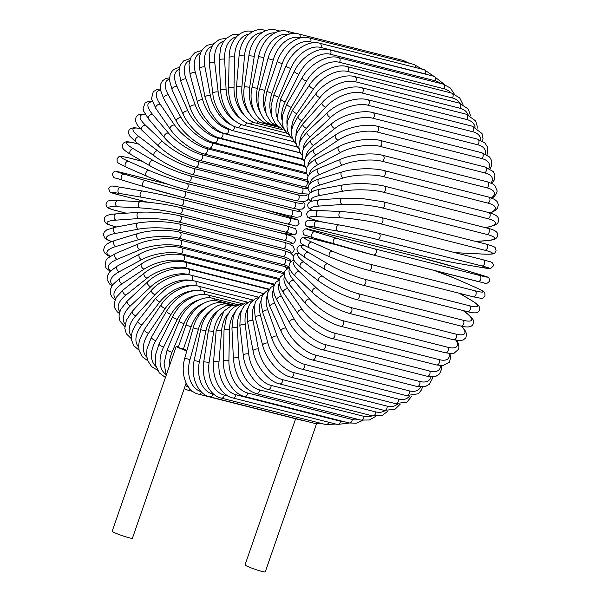 <?xml version="1.0" encoding="UTF-8"?>
<svg xmlns="http://www.w3.org/2000/svg" width="602" height="602" viewBox="0 0 602 602"><rect width="100%" height="100%" fill="white"/><g stroke="black" fill="none" stroke-linecap="round" stroke-linejoin="round"><path stroke-width="0.9" d="M186.951 350.349L178.23 347.474L186.026 324.952C191.428 308.284 207.577 297.644 218.293 301.143A3.145 2.242 -75.8 0 1 219.692 302.678M178.523 346.624L176.973 346.233A10.701 0.895 -160.9 0 0 176.235 346.308L112.19 531.242A10.701 0.895 -160.9 0 0 115.02 532.898A10.701 0.895 -160.9 0 0 125.953 536.886A10.701 0.895 -160.9 0 0 132.417 538.248L186.131 383.128M186.801 350.906A10.701 0.895 -160.9 0 1 179.057 347.964A10.701 0.895 -160.9 0 1 176.235 346.308M316.569 423.71L265.256 571.9A10.701 0.895 -160.9 0 1 258.792 570.538A10.701 0.895 -160.9 0 1 247.858 566.55A10.701 0.895 -160.9 0 1 245.029 564.894L295.635 418.744M278.372 126.826L271.171 122.469L266.257 114.463L264.639 103.544L266.904 91.406L277.161 61.765L282.203 63.707L271.938 93.348A28.324 19.753 113.8 0 0 271.254 114.222M313.935 42.734L310.722 41.914A28.324 19.753 113.8 0 0 282.203 63.707M310.722 41.914A3.145 2.242 -75.8 0 0 309.428 37.956L413.988 64.444A3.145 2.242 104.2 0 1 415.485 67.507M266.904 91.406L271.938 93.348M300.819 37.873L300.067 37.685A3.145 2.242 -75.8 0 0 298.697 33.983C287.891 30.484 272.488 41.35 268.025 58.59L273.203 60.087L264.775 90.405A28.324 19.881 106.8 0 0 265.708 112.717M300.067 37.685A28.324 19.881 106.8 0 0 273.203 60.087M298.697 33.983L403.25 60.471A3.145 2.242 104.2 0 1 404.664 62.081M268.025 58.59L259.597 88.908L264.775 90.405M259.597 88.908C254.503 106.163 262.329 122.876 273.556 124.975A3.145 2.242 -75.8 0 0 274.324 124.99M289.103 34.216A3.145 2.242 -75.8 0 0 287.583 31.357C276.679 27.858 262.051 38.852 258.582 56.565L263.872 57.596L257.347 88.366A28.324 19.858 99.8 0 0 260.192 112.168M287.982 34.57A28.324 19.858 99.8 0 0 263.872 57.596M258.582 56.565L252.057 87.328L257.347 88.366M252.057 87.328C248.062 104.613 256.633 121.559 267.777 123.613A3.145 2.242 -75.8 0 0 269.32 123.275M277.612 31.778A3.145 2.242 -75.8 0 0 276.183 30.1C265.151 26.623 251.343 37.633 248.897 55.693L254.27 56.264L249.702 87.245A28.324 19.693 92.8 0 0 254.812 112.544M274.986 32.854A28.324 19.693 92.8 0 0 254.27 56.264M248.897 55.693L244.329 86.673L249.702 87.245M244.329 86.673C241.432 103.868 250.763 120.927 261.84 122.951A3.145 2.242 -75.8 0 0 263.924 122.131M265.52 30.852A3.145 2.242 -75.8 0 0 264.579 30.22C253.382 26.789 240.439 37.708 239.062 55.994A3.145 0.504 4.8 0 1 241.063 55.693A3.145 0.504 4.8 0 1 244.487 56.091L241.906 87.057A28.324 19.369 86 0 0 249.657 113.778M261.953 32.711A28.324 19.369 86 0 0 244.487 56.091M239.062 55.994L236.481 86.951A3.145 0.504 4.8 0 1 238.482 86.65A3.145 0.504 4.8 0 1 241.906 87.057M236.481 86.951C234.69 103.935 244.781 120.987 255.797 123.019A3.145 2.242 -75.8 0 0 258.288 121.634M252.855 31.718C242.35 28.226 229.234 38.663 229.136 57.461A3.145 0.692 1.1 0 1 231.138 56.851A3.145 0.692 1.1 0 1 234.592 57.092L234.012 87.794A28.324 18.903 79.5 0 0 244.803 115.78M249.047 34.066A28.324 18.903 79.5 0 0 234.592 57.092M229.136 57.461L228.564 88.163A3.145 0.692 1.1 0 1 230.566 87.561A3.145 0.692 1.1 0 1 234.012 87.794M228.564 88.163C228.489 96.154 230.303 103.536 234.005 110.309L238.618 116.773C242.109 120.49 245.804 122.831 249.702 123.794A3.145 2.242 -75.8 0 0 252.479 121.815M239.348 34.224L232.575 34.675L226.427 38.235L223.184 42.208L220.565 48.1L219.203 60.087A3.145 0.865 -2.7 0 1 221.175 59.177A3.145 0.865 -2.7 0 1 224.651 59.244L226.089 89.457A28.324 18.286 73.2 0 0 240.281 118.444M236.375 36.835A28.324 18.286 73.2 0 0 224.651 59.244M219.203 60.087L220.641 90.3A3.145 0.865 -2.7 0 1 222.612 89.397A3.145 0.865 -2.7 0 1 226.089 89.457M220.641 90.3C221.416 105.832 230.716 121.875 243.584 125.284A3.145 2.242 -75.8 0 0 246.557 122.688M226.382 38.28L219.519 39.371L214.214 43.261L211.738 46.964L209.835 52.306L209.338 63.857A3.145 1.046 -6.6 0 1 211.257 62.646A3.145 1.046 -6.6 0 1 214.748 62.533L218.18 92.031A28.324 17.541 67.3 0 0 236.104 121.664M224.027 40.951A28.324 17.541 67.3 0 0 214.748 62.533M209.338 63.857L212.777 93.355A3.145 1.046 -6.6 0 1 214.696 92.144A3.145 1.046 -6.6 0 1 218.18 92.031M212.777 93.355C214.237 109.037 226.593 125.336 237.504 127.474A3.145 2.242 -75.8 0 0 240.567 124.245M213.823 43.735L207.08 45.323L202.543 49.326L200.556 52.953L199.285 57.709L199.623 68.741A3.145 1.212 -10.7 0 1 201.459 67.236A3.145 1.212 -10.7 0 1 204.958 66.95L210.369 95.5A28.324 16.653 61.7 0 0 232.229 125.336M212.085 46.316A28.324 16.653 61.7 0 0 204.958 66.95M199.623 68.741L205.034 97.291A3.145 1.212 -10.7 0 1 206.87 95.786A3.145 1.212 -10.7 0 1 210.369 95.5M205.034 97.291L209.978 110.994L215.576 119.279L220.934 124.652L231.507 130.341A3.145 2.242 -75.8 0 0 234.569 126.48M201.768 50.508L195.01 52.577L191.233 56.611L188.99 64.263L190.127 74.708A3.145 1.362 -15 0 1 191.85 72.91A3.145 1.362 -15 0 1 195.357 72.443L202.693 99.834A28.324 15.644 56.4 0 0 228.572 129.37A3.145 2.242 -75.8 0 1 228.015 132.651A3.145 2.242 -75.8 0 1 225.63 133.87C214.756 131.627 200.97 116.412 197.471 102.099A3.145 1.362 -15 0 1 199.194 100.301A3.145 1.362 -15 0 1 202.693 99.834M200.586 52.886A28.324 15.644 56.4 0 0 195.357 72.443M190.3 58.499L183.527 60.96L180.442 64.918L179.396 68.094L179.035 71.751L180.931 81.714A3.145 1.513 -19.5 0 1 182.504 79.63A3.145 1.513 -19.5 0 1 186.01 78.975L195.229 104.996A28.324 14.508 51.4 0 0 222.808 133.298L300.33 152.938M189.6 60.576A28.324 14.508 51.4 0 0 186.01 78.975M180.931 81.714L190.149 107.735A3.145 1.513 -19.5 0 1 191.722 105.651A3.145 1.513 -19.5 0 1 195.229 104.996M190.149 107.735C194.612 121.22 209.075 135.728 219.918 138.039A3.145 2.242 -75.8 0 0 222.379 136.707A3.145 2.242 -75.8 0 0 222.808 133.298M179.501 67.627L176.589 68.139L172.676 70.374L170.2 74.166L169.478 80.307L172.097 89.698A3.145 1.648 -24.3 0 1 173.496 87.343A3.145 1.648 -24.3 0 1 176.996 86.5L188.02 110.956A28.324 13.267 46.7 0 0 217.224 137.85L302.926 159.56M179.185 69.358A28.324 13.267 46.7 0 0 176.996 86.5M172.097 89.698L183.128 114.154A3.145 1.648 -24.3 0 1 184.521 111.791A3.145 1.648 -24.3 0 1 188.02 110.956M183.128 114.154C188.509 126.736 203.611 140.439 214.432 142.802A3.145 2.242 -75.8 0 0 216.953 141.357A3.145 2.242 -75.8 0 0 217.224 137.85M169.455 77.816L165.889 78.501L162.48 80.758L160.531 84.363L160.365 89.788L163.714 98.615A3.145 1.768 -29.3 0 1 164.895 95.989A3.145 1.768 -29.3 0 1 168.379 94.958L181.127 117.661A28.324 11.927 42.3 0 0 211.889 142.975L305.018 166.566M169.418 79.171A28.324 11.927 42.3 0 0 168.379 94.958M163.714 98.615L176.461 121.311A3.145 1.768 -29.3 0 1 177.65 118.692A3.145 1.768 -29.3 0 1 181.127 117.661M176.461 121.311C182.707 132.907 198.404 145.714 209.195 148.137A3.145 2.242 -75.8 0 0 211.784 146.572A3.145 2.242 -75.8 0 0 211.889 142.975M160.26 89.006L157.355 89.337L153.247 91.692L151.486 98.773L155.835 108.383A3.145 1.881 -34.7 0 1 156.776 105.516A3.145 1.881 -34.7 0 1 160.23 104.289L174.603 125.058A28.324 10.497 38.1 0 0 206.825 148.641L306.584 173.918M160.403 89.991A28.324 10.497 38.1 0 0 160.23 104.289M155.835 108.383L170.215 129.152A3.145 1.881 -34.7 0 1 171.149 126.292A3.145 1.881 -34.7 0 1 174.603 125.058M170.215 129.152C177.259 139.687 193.505 151.523 204.251 153.992A3.145 2.242 -75.8 0 0 206.9 152.306A3.145 2.242 -75.8 0 0 206.825 148.641M152.065 101.144L146.948 101.873L144.977 103.16L143.095 108.563L143.727 111.287L148.536 118.933A3.145 1.972 -40.4 0 1 149.183 115.847A3.145 1.972 -40.4 0 1 152.607 114.418L168.5 133.102A28.324 8.985 34 0 0 202.084 154.804L306.636 181.292A28.324 8.985 34 0 0 307.614 181.526M152.291 101.798A28.324 8.985 34 0 0 152.607 114.418M148.536 118.933L164.429 137.617A3.145 1.972 -40.4 0 1 165.076 134.532A3.145 1.972 -40.4 0 1 168.5 133.102M164.429 137.617C172.21 147.031 188.96 157.829 199.638 160.335A3.145 2.242 -75.8 0 0 202.347 158.522A3.145 2.242 -75.8 0 0 202.084 154.804M199.638 160.335L304.191 186.823A3.145 2.242 -75.8 0 0 306.9 185.01A3.145 2.242 -75.8 0 0 306.636 181.292M145.135 114.23L141.681 114.056L138.844 114.658L137.181 115.674L136.105 116.969L135.427 120.265L136.345 123.282L138.234 126.217L141.869 130.175A3.145 2.054 -46.4 0 1 142.2 126.902A3.145 2.054 -46.4 0 1 145.564 125.269L162.856 141.726A28.324 7.405 30.1 0 0 197.697 161.426L302.249 187.914A28.324 7.405 30.1 0 0 307.991 188.689M145.368 114.621A28.324 7.405 30.1 0 0 145.564 125.269M141.869 130.175L159.161 146.632A3.145 2.054 -46.4 0 1 159.485 143.359A3.145 2.054 -46.4 0 1 162.856 141.726M159.161 146.632C170.155 156.302 182.233 163.127 195.394 167.1A3.145 2.242 -75.8 0 0 198.156 165.174A3.145 2.242 -75.8 0 0 197.697 161.426M195.394 167.1L299.954 193.588A3.145 2.242 -75.8 0 0 302.708 191.662A3.145 2.242 -75.8 0 0 302.249 187.914M140.108 128.399L133.727 127.677L130.167 128.866L128.896 130.393L128.482 133.11L129.663 135.977L135.894 142.019A3.145 2.115 -52.7 0 1 135.864 138.595A3.145 2.115 -52.7 0 1 139.167 136.752L157.716 150.861A28.324 5.764 26.4 0 0 193.693 168.44L298.253 194.928A28.324 5.764 26.4 0 0 307.05 194.431M140.296 128.595A28.324 5.764 26.4 0 0 139.167 136.752M135.894 142.019L154.443 156.129A3.145 2.115 -52.7 0 1 154.413 152.697A3.145 2.115 -52.7 0 1 157.716 150.861M154.443 156.129C166.069 164.384 178.44 170.434 191.556 174.256A3.145 2.242 -75.8 0 0 194.363 172.195A3.145 2.242 -75.8 0 0 193.693 168.44M191.556 174.256L296.109 200.744A3.145 2.242 -75.8 0 0 298.916 198.683A3.145 2.242 -75.8 0 0 298.253 194.928M138.641 144.111L135.029 143.193A3.145 2.242 -75.8 0 0 134.6 143.013C125.359 140.981 126.051 141.779 123.365 143.133C122.161 146.015 119.557 147.821 130.649 154.375A3.145 2.16 -59.4 0 1 130.235 150.839A3.145 2.16 -59.4 0 1 133.456 148.792L153.126 160.441A28.324 4.086 22.7 0 0 190.119 175.807L294.671 202.295A28.324 4.086 22.7 0 0 302.866 201.745M135.029 143.193A28.324 4.086 22.7 0 0 133.456 148.792M130.649 154.375L150.319 166.024A3.145 2.16 -59.4 0 1 149.913 162.487A3.145 2.16 -59.4 0 1 153.126 160.441M150.319 166.024C162.48 172.834 175.084 178.072 188.14 181.729A3.145 2.242 -75.8 0 0 190.992 179.546A3.145 2.242 -75.8 0 0 190.119 175.807M188.14 181.729L292.692 208.217A3.145 2.242 -75.8 0 0 295.552 206.034A3.145 2.242 -75.8 0 0 294.671 202.295M142.418 161.344L129.174 157.987A3.145 2.242 -75.8 0 0 128.918 157.897A3.145 2.242 -75.8 0 0 128.647 157.852M126.42 167.221A3.145 2.197 -66.2 0 1 126.172 167.138A3.145 2.197 -66.2 0 1 125.366 163.541A3.145 2.197 -66.2 0 1 128.467 161.291L149.115 170.389A28.324 2.37 19.1 0 0 186.981 183.467L291.534 209.955A28.324 2.37 19.1 0 0 297.523 209.21M129.174 157.987A28.324 2.37 19.1 0 0 128.467 161.291M142.35 161.298L128.918 157.897C117.533 155.399 119.632 156.204 116.991 158.83C117.796 163.15 114.666 161.328 126.172 167.138L146.82 176.235C159.41 181.571 172.195 185.98 185.183 189.48A3.145 2.242 -75.8 0 1 184.927 189.389A28.324 2.37 -160.9 0 1 147.061 176.318A3.145 2.197 -66.2 0 1 146.82 176.235A3.145 2.197 -66.2 0 1 146.015 172.639A3.145 2.197 -66.2 0 1 149.115 170.389M289.487 215.877A3.145 2.242 -75.8 0 0 289.735 215.967L185.183 189.48A3.145 2.242 -75.8 0 0 188.08 187.162A3.145 2.242 -75.8 0 0 186.981 183.467M297.681 209.233L301.572 212.559L301.67 215.034L300.338 216.743L296.357 217.322L289.735 215.967A3.145 2.242 -75.8 0 0 292.632 213.65A3.145 2.242 -75.8 0 0 291.534 209.955M168.131 184.325L124.223 173.203A3.145 2.242 -75.8 0 0 124.155 173.188L116.637 171.435C115.366 170.644 113.936 171.389 112.363 173.662C112.935 176.868 114.064 178.335 115.75 178.057L122.507 180.201A3.145 2.212 -73.2 0 1 121.288 176.597A3.145 2.212 -73.2 0 1 124.253 174.151L145.722 180.638A28.324 0.64 15.5 0 0 184.317 191.353L288.87 217.841A28.324 0.64 15.5 0 0 288.84 216.893L267.378 210.414A28.324 0.64 15.5 0 0 265 209.699M143.901 186.658L122.567 180.216A3.145 2.212 -73.2 0 1 122.507 180.201L143.968 186.68A3.145 2.212 -73.2 0 1 142.749 183.076A3.145 2.212 -73.2 0 1 145.722 180.638M124.223 173.203A28.324 0.64 15.5 0 0 124.253 174.151M182.775 197.456L287.184 223.906A3.145 2.242 -75.8 0 0 287.259 223.929L182.699 197.441A3.145 2.242 -75.8 0 1 182.632 197.418A28.324 0.64 -164.5 0 1 144.036 186.703A3.145 2.212 -73.2 0 1 143.968 186.68L182.699 197.441A3.145 2.242 -75.8 0 0 185.634 194.988A3.145 2.242 -75.8 0 0 184.317 191.353M288.975 216.931A3.145 2.212 106.8 0 0 288.907 216.916L295.657 219.053C297.343 218.774 298.472 220.242 299.043 223.447C297.471 225.727 296.049 226.472 294.769 225.675L287.259 223.929A3.145 2.242 -75.8 0 0 290.187 221.476A3.145 2.242 -75.8 0 0 288.87 217.841M267.506 210.452A3.145 2.212 106.8 0 0 267.446 210.429L288.907 216.916A3.145 2.212 106.8 0 0 288.84 216.893M265.03 209.707L267.446 210.429A3.145 2.212 106.8 0 0 267.378 210.414M278.944 232.507L284.776 233.508A28.324 1.099 -168 0 0 285.393 232.056L180.841 205.568A28.324 1.099 -168 0 0 141.651 197.253L119.535 193.438A3.145 2.205 -80.2 0 1 118.03 189.901A3.145 2.205 -80.2 0 1 120.724 187.26C111.694 186.168 110.843 184.648 108.676 188.735L110.053 192.076L118.797 194.867A3.145 2.242 -75.8 0 0 118.918 194.89L147.776 202.204M119.535 193.438A28.324 1.099 -168 0 0 118.918 194.89M141.651 197.253A3.145 2.205 -80.2 0 1 140.146 193.716A3.145 2.205 -80.2 0 1 142.84 191.075L120.724 187.26A3.145 2.205 -80.2 0 1 120.844 187.282L142.719 191.06M182.383 199.48L286.695 225.908A3.145 2.242 -75.8 0 1 286.815 225.931L182.263 199.443A3.145 2.242 -75.8 0 0 182.143 199.42A28.324 1.099 12 0 0 142.96 191.097A3.145 2.205 -80.2 0 0 142.84 191.075C156.151 193.46 169.29 196.252 182.263 199.443A3.145 2.242 -75.8 0 1 183.685 202.964A3.145 2.242 -75.8 0 1 180.841 205.568M285.393 232.056A3.145 2.242 -75.8 0 0 288.238 229.445A3.145 2.242 -75.8 0 0 286.815 225.931L295.559 228.722L296.937 232.056C294.777 236.15 293.919 234.629 284.889 233.538A3.145 2.205 99.8 0 0 285.009 233.553M284.776 233.508A3.145 2.205 99.8 0 0 284.889 233.538L279.004 232.522M289.886 244.119A28.324 2.822 -171.6 0 0 284.114 240.273L179.562 213.785A28.324 2.822 -171.6 0 0 139.942 207.901L117.337 206.779A3.145 2.19 -87.2 0 1 115.629 203.356A3.145 2.19 -87.2 0 1 117.954 200.534C105.719 200.511 108.292 200.609 105.944 203.95C106.644 207.043 105.252 207.69 115.968 210.61A3.145 2.242 -75.8 0 0 116.284 210.655L126.292 213.191M117.337 206.779A28.324 2.822 -171.6 0 0 116.284 210.655M139.942 207.901A3.145 2.19 -87.2 0 1 138.227 204.469A3.145 2.19 -87.2 0 1 140.552 201.655L117.954 200.534M179.562 213.785A3.145 2.242 -75.8 0 0 182.24 211.024A3.145 2.242 -75.8 0 0 180.796 207.637C167.672 204.56 154.255 202.565 140.552 201.655M284.114 240.273A3.145 2.242 -75.8 0 0 286.793 237.512A3.145 2.242 -75.8 0 0 285.348 234.125L180.796 207.637M290.525 252.99A28.324 4.53 -175.2 0 0 283.369 248.498L178.809 222.01A28.324 4.53 -175.2 0 0 138.911 218.549L115.998 220.136A3.145 2.152 -94 0 1 114.094 216.84A3.145 2.152 -94 0 1 116.035 213.898C103.454 214.636 104.47 218.052 104.281 220.618C105.794 223.35 105.689 223.997 114.147 226.405A3.145 2.242 -75.8 0 0 114.658 226.45L116.622 226.946M115.998 220.136A28.324 4.53 -175.2 0 0 114.658 226.45M138.911 218.549A3.145 2.152 -94 0 1 137.008 215.26A3.145 2.152 -94 0 1 138.949 212.318L116.035 213.898M178.809 222.01A3.145 2.242 -75.8 0 0 181.315 219.113A3.145 2.242 -75.8 0 0 179.84 215.862C168.44 212.973 149.823 211.513 138.949 212.318M283.369 248.498A3.145 2.242 -75.8 0 0 285.875 245.601A3.145 2.242 -75.8 0 0 284.4 242.35L179.84 215.862M290.698 261.283A28.324 6.201 -178.9 0 0 283.151 256.655L178.591 230.167A28.324 6.201 -178.9 0 0 138.565 229.136L115.516 233.41A28.324 6.201 -178.9 0 0 111.814 241.507M115.516 233.41A3.145 2.099 -100.5 0 1 113.447 230.257A3.145 2.099 -100.5 0 1 114.997 227.247L106.697 229.889L104.319 231.936L103.386 234.599L104.688 237.986L106.494 239.491L111.52 241.628M138.565 229.136A3.145 2.099 -100.5 0 1 136.496 225.983A3.145 2.099 -100.5 0 1 138.046 222.966L114.997 227.247M178.591 230.167A3.145 2.242 -75.8 0 0 180.916 227.157A3.145 2.242 -75.8 0 0 179.426 224.049C166.039 221.197 152.246 220.836 138.046 222.966M283.151 256.655A3.145 2.242 -75.8 0 0 285.476 253.645A3.145 2.242 -75.8 0 0 283.978 250.537L179.426 224.049M288.99 266.852A28.324 7.818 177.3 0 0 283.467 264.692L178.907 238.204A28.324 7.818 177.3 0 0 138.911 239.566L115.9 246.504A28.324 7.818 177.3 0 0 110.294 256.204M115.9 246.504A3.145 2.032 -106.8 0 1 113.68 243.501A3.145 2.032 -106.8 0 1 114.854 240.469L109.873 242.343L106.795 244.156L104.605 246.399L103.604 249.822L103.928 251.463L104.944 253.224L107.306 255.225L109.873 256.49M138.911 239.566A3.145 2.032 -106.8 0 1 136.692 236.563A3.145 2.032 -106.8 0 1 137.866 233.531L114.854 240.469M178.907 238.204A3.145 2.242 -75.8 0 0 181.051 235.111A3.145 2.242 -75.8 0 0 179.539 232.131C168.989 229.294 149.213 229.964 137.866 233.531M283.467 264.692A3.145 2.242 -75.8 0 0 285.604 261.599A3.145 2.242 -75.8 0 0 284.091 258.619L179.539 232.131M284.287 272.54L179.757 246.06A28.324 9.384 173.4 0 0 139.95 249.762L117.157 259.312A28.324 9.384 173.4 0 0 110.715 270.704M117.157 259.312A3.145 1.949 -112.7 0 1 114.794 256.467A3.145 1.949 -112.7 0 1 115.592 253.457L107.856 258.1L106.087 260.147L105.064 266.001L106.261 268.259L110.181 271.254M139.95 249.762A3.145 1.949 -112.7 0 1 137.595 246.925A3.145 1.949 -112.7 0 1 138.392 243.915L115.592 253.457M179.757 246.06A3.145 2.242 -75.8 0 0 181.706 242.899A3.145 2.242 -75.8 0 0 180.186 240.063C169.591 237.158 149.702 238.986 138.392 243.915M286.266 268.951A3.145 2.242 -75.8 0 0 284.738 266.543L180.186 240.063M279.463 278.583L181.127 253.668A28.324 10.881 169.3 0 0 141.673 259.658L119.256 271.735A28.324 10.881 169.3 0 0 112.582 284.844M119.256 271.735A3.145 1.851 -118.3 0 1 116.773 269.056A3.145 1.851 -118.3 0 1 117.224 266.114L109.857 271.6L107.329 275.829L107.081 279.644L109.737 284.159L111.972 285.739M141.673 259.658A3.145 1.851 -118.3 0 1 139.182 256.971A3.145 1.851 -118.3 0 1 139.634 254.029L117.224 266.114M181.127 253.668A3.145 2.242 -75.8 0 0 182.888 250.47A3.145 2.242 -75.8 0 0 181.36 247.761C170.735 244.803 150.809 247.776 139.634 254.029M274.429 284.136L183.016 260.982A28.324 12.288 165 0 0 144.059 269.162L122.198 283.685A28.324 12.288 165 0 0 115.667 298.524M122.198 283.685A3.145 1.738 -123.6 0 1 119.602 281.164A3.145 1.738 -123.6 0 1 119.723 278.327L112.657 284.746L110.286 289.705L110.332 293.926L112.439 297.727L115.065 299.849M144.059 269.162A3.145 1.738 -123.6 0 1 141.462 266.641A3.145 1.738 -123.6 0 1 141.583 263.804L119.723 278.327M183.016 260.982A3.145 2.242 -75.8 0 0 184.581 257.761A3.145 2.242 -75.8 0 0 183.053 255.188C172.413 252.163 152.524 256.241 141.583 263.804M269.207 289.163L185.401 267.935A28.324 13.605 160.5 0 0 147.099 278.214L125.961 295.07A28.324 13.605 160.5 0 0 119.873 311.655M125.961 295.07A3.145 1.61 -128.6 0 1 123.26 292.707A3.145 1.61 -128.6 0 1 123.079 290.006L116.389 297.245L114.162 303.273L114.636 307.818L117.194 311.768L119.354 313.454M147.099 278.214A3.145 1.61 -128.6 0 1 144.397 275.859A3.145 1.61 -128.6 0 1 144.209 273.15L123.079 290.006M185.401 267.935A3.145 2.242 -75.8 0 0 186.778 264.722A3.145 2.242 -75.8 0 0 185.25 262.276C174.61 259.191 154.842 264.323 144.209 273.15M263.804 293.61L188.268 274.474A28.324 14.817 155.7 0 0 150.756 286.74L130.506 305.801A28.324 14.817 155.7 0 0 125.118 324.162M130.506 305.801A3.145 1.475 -133.3 0 1 127.714 303.604A3.145 1.475 -133.3 0 1 127.248 301.06L120.957 309.135L119.527 312.762L119.015 316.095L120.016 321.227L124.802 326.45M150.756 286.74A3.145 1.475 -133.3 0 1 147.964 284.543A3.145 1.475 -133.3 0 1 147.498 282.007L127.248 301.06M188.268 274.474A3.145 2.242 -75.8 0 0 189.464 271.284A3.145 2.242 -75.8 0 0 187.937 268.981C177.304 265.828 157.732 271.953 147.498 282.007M190.977 280.412A28.324 15.915 150.7 0 0 155.023 294.679L135.811 315.794A28.324 15.915 150.7 0 0 131.379 335.969M135.811 315.794A3.145 1.324 -137.7 0 1 132.929 313.755A3.145 1.324 -137.7 0 1 132.207 311.407L126.36 320.241L124.795 328.331L126.39 333.847L131.371 338.738M155.023 294.679A3.145 1.324 -137.7 0 1 152.14 292.64A3.145 1.324 -137.7 0 1 151.418 290.292L132.207 311.407M191.669 280.472A3.145 2.242 -75.8 0 0 192.602 277.356A3.145 2.242 -75.8 0 0 191.09 275.234C180.465 272.021 161.178 279.072 151.418 290.292M192.354 285.641A28.324 16.901 145.3 0 0 159.854 301.963L141.824 324.982A28.324 16.901 145.3 0 0 138.618 347M141.824 324.982A3.145 1.166 -141.9 0 1 138.866 323.101A3.145 1.166 -141.9 0 1 137.911 320.964L132.493 330.679L131.417 335.54L131.507 339.897L133.81 345.729L139.032 350.206M159.854 301.963A3.145 1.166 -141.9 0 1 156.889 300.089A3.145 1.166 -141.9 0 1 155.933 297.945L137.911 320.964M195.642 285.717A3.145 2.242 -75.8 0 0 194.694 281.006C191.052 280.065 186.823 280.126 182.022 281.179L174.783 283.565L166.468 288.162L155.933 297.945M194.13 290.653A28.324 17.751 139.6 0 0 165.211 308.54L148.506 333.282A28.324 17.751 139.6 0 0 146.813 357.182M148.506 333.282A3.145 1.001 -146 0 1 145.473 331.567A3.145 1.001 -146 0 1 144.307 329.655L139.393 340.205L138.595 346.067L139.16 350.703L142.268 356.745L147.753 360.726M165.211 308.54A3.145 1.001 -146 0 1 162.179 306.824A3.145 1.001 -146 0 1 161.012 304.913L144.307 329.655M199.932 290.39A3.145 2.242 -75.8 0 0 198.713 286.243C188.102 282.91 169.591 291.549 161.012 304.913M196.418 295.401A28.324 18.466 133.6 0 0 171.058 314.364L155.798 340.642A28.324 18.466 133.6 0 0 155.963 366.415M155.798 340.642A3.145 0.82 -149.9 0 1 152.697 339.084A3.145 0.82 -149.9 0 1 151.35 337.413L146.963 348.949L146.617 355.624L147.731 360.666L151.629 366.656L157.491 370.177M171.058 314.364A3.145 0.82 -149.9 0 1 167.958 312.814A3.145 0.82 -149.9 0 1 166.603 311.144L151.35 337.413M204.529 294.438A3.145 2.242 -75.8 0 0 203.115 290.909C188.087 288.08 174.58 298.291 166.603 311.144M199.277 299.796A28.324 19.038 127.3 0 0 177.349 319.391L163.654 347A28.324 19.038 127.3 0 0 166.017 374.602M163.654 347A3.145 0.64 -153.6 0 1 160.493 345.601A3.145 0.64 -153.6 0 1 158.981 344.186L155.414 355.172L155.64 365.173L159.229 372.804L165.43 377.507M177.349 319.391A3.145 0.64 -153.6 0 1 174.189 317.999A3.145 0.64 -153.6 0 1 172.669 316.584L158.981 344.186M209.391 297.855A3.145 2.242 -75.8 0 0 207.871 294.965C203.769 293.904 199.172 294.303 194.092 296.184L187.049 299.916C180.946 304.153 176.153 309.714 172.669 316.584M206.862 307.118A28.324 19.753 113.8 0 0 191.067 326.886L183.271 349.416M191.067 326.886L186.026 324.952M202.761 303.739A28.324 19.467 120.6 0 0 184.031 323.575L172.014 352.305A28.324 19.467 120.6 0 0 169.2 366.61M214.462 300.609A3.145 2.242 -75.8 0 0 212.942 298.389L237.655 304.65M184.031 323.575A3.145 0.451 -157.3 0 1 180.818 322.341A3.145 0.451 -157.3 0 1 179.163 321.197C185.454 305.214 202.28 294.92 212.942 298.389M172.014 352.305A3.145 0.451 -157.3 0 1 168.793 351.079A3.145 0.451 -157.3 0 1 167.138 349.928L179.163 321.197M185.378 385.303A28.324 19.753 113.8 0 0 188.674 387.342M304.078 420.693A3.145 2.242 104.2 0 1 303.303 420.685L198.75 394.197A3.145 2.242 -75.8 0 0 201.572 392.113M211.573 309.819A28.324 19.881 106.8 0 0 198.397 329.309L189.969 359.627A28.324 19.881 106.8 0 0 201.091 391.639M189.969 359.627L184.791 358.137C179.697 375.392 187.523 392.105 198.75 394.197M198.397 329.309L193.212 327.819L184.791 358.137M224.982 304.055A3.145 2.242 -75.8 0 0 223.884 303.205C213.085 299.706 197.674 310.572 193.212 327.819M184.189 388.749L188.012 390.224A3.145 2.242 -75.8 0 0 190.27 389.193M216.818 311.753A28.324 19.858 99.8 0 0 205.952 330.814L199.435 361.584L194.145 360.545C190.142 377.83 198.72 394.777 209.865 396.823A3.145 2.242 -75.8 0 0 212.845 394.159L214.146 394.483M199.435 361.584A28.324 19.858 99.8 0 0 212.845 394.159M316.69 422.258A3.145 2.242 104.2 0 1 314.417 423.311L209.865 396.823M205.952 330.814L200.662 329.776L194.145 360.545M230.114 304.762A3.145 2.242 -75.8 0 0 229.671 304.574C218.767 301.075 204.138 312.069 200.662 329.776M222.522 312.844A28.324 19.693 92.8 0 0 213.695 331.393L209.127 362.374L203.754 361.802C200.857 378.997 210.188 396.056 221.265 398.088A3.145 2.242 -75.8 0 0 224.298 395.145L228.414 396.191M209.127 362.374A28.324 19.693 92.8 0 0 224.298 395.145M328.715 422.243A3.145 2.242 104.2 0 1 325.817 424.568L221.265 398.088M213.695 331.393L208.322 330.822L203.754 361.802M232.869 397.967A3.145 2.242 -75.8 0 0 235.931 394.754L340.484 421.242A3.145 2.242 104.2 0 1 337.421 424.455L232.869 397.967C221.852 395.935 211.753 378.884 213.544 361.9A3.145 0.504 -175.2 0 1 215.554 361.599A3.145 0.504 -175.2 0 1 218.97 362.005A28.324 19.369 86 0 0 235.931 394.754M228.594 313.048A28.324 19.369 86 0 0 221.559 331.04L218.97 362.005M340.484 421.242A28.324 19.369 86 0 0 344.043 421.663M221.559 331.04A3.145 0.504 -175.2 0 0 218.135 330.633A3.145 0.504 -175.2 0 0 216.126 330.934L213.544 361.9M244.585 396.47A3.145 2.242 -75.8 0 0 247.663 392.993L352.223 419.481A3.145 2.242 104.2 0 1 349.145 422.958L244.585 396.47C233.614 394.423 222.763 377.499 223.447 360.839A3.145 0.692 -178.9 0 1 225.449 360.237A3.145 0.692 -178.9 0 1 228.903 360.47A28.324 18.903 79.5 0 0 247.663 392.993M234.93 312.325A28.324 18.903 79.5 0 0 229.475 329.761L228.903 360.47M352.223 419.481A28.324 18.903 79.5 0 0 358.657 419.534M229.475 329.761A3.145 0.692 -178.9 0 0 226.028 329.527A3.145 0.692 -178.9 0 0 224.027 330.129L223.447 360.839M256.332 393.61A3.145 2.242 -75.8 0 0 259.409 389.863L363.962 416.351A3.145 2.242 104.2 0 1 360.884 420.098L256.332 393.61C241.229 388.568 234.757 373.616 233.388 358.626A3.145 0.865 177.3 0 1 235.359 357.723A3.145 0.865 177.3 0 1 238.828 357.784A28.324 18.286 73.2 0 0 259.409 389.863M241.44 310.692A28.324 18.286 73.2 0 0 237.399 327.571L238.828 357.784M363.962 416.351A28.324 18.286 73.2 0 0 372.164 415.794M237.399 327.571A3.145 0.865 177.3 0 0 233.922 327.503A3.145 0.865 177.3 0 0 231.951 328.414L233.388 358.626M268.01 389.404A3.145 2.242 -75.8 0 0 271.066 385.4L375.618 411.888A3.145 2.242 104.2 0 1 372.57 415.892L268.01 389.404C257.099 387.274 244.743 370.975 243.283 355.285A3.145 1.046 173.4 0 1 245.202 354.081A3.145 1.046 173.4 0 1 248.694 353.968A28.324 17.541 67.3 0 0 271.066 385.4M248.016 308.156A28.324 17.541 67.3 0 0 245.255 324.47L248.694 353.968M375.618 411.888A28.324 17.541 67.3 0 0 385.114 410.609M245.255 324.47A3.145 1.046 173.4 0 0 241.771 324.583A3.145 1.046 173.4 0 0 239.852 325.787L243.283 355.285M279.539 383.895A3.145 2.242 -75.8 0 0 281.856 382.774A3.145 2.242 -75.8 0 0 282.556 379.636L387.109 406.124A3.145 2.242 104.2 0 1 386.409 409.262A3.145 2.242 104.2 0 1 384.099 410.383L279.539 383.895C268.65 381.706 255.572 365.896 253.073 350.846A3.145 1.212 169.3 0 1 254.902 349.341A3.145 1.212 169.3 0 1 258.401 349.047A28.324 16.653 61.7 0 0 282.556 379.636M254.578 304.747A28.324 16.653 61.7 0 0 252.998 320.497L258.401 349.047M387.109 406.124A28.324 16.653 61.7 0 0 397.583 404.025M252.998 320.497A3.145 1.212 169.3 0 0 249.499 320.783A3.145 1.212 169.3 0 0 247.663 322.288L253.073 350.846M290.826 377.108A3.145 2.242 -75.8 0 0 293.219 375.889A3.145 2.242 -75.8 0 0 293.791 372.608L398.343 399.096A3.145 2.242 104.2 0 1 397.772 402.377A3.145 2.242 104.2 0 1 395.386 403.596L290.826 377.108C279.96 374.865 266.174 359.65 262.675 345.337A3.145 1.362 165 0 1 264.391 343.539A3.145 1.362 165 0 1 267.898 343.072A28.324 15.644 56.4 0 0 293.791 372.608M261.05 300.511A28.324 15.644 56.4 0 0 260.553 315.674L267.898 343.072M398.343 399.096A28.324 15.644 56.4 0 0 409.465 396.131M260.553 315.674A3.145 1.362 165 0 0 257.046 316.148A3.145 1.362 165 0 0 255.331 317.946L262.675 345.337M301.79 369.109A3.145 2.242 -75.8 0 0 304.251 367.777A3.145 2.242 -75.8 0 0 304.68 364.376L409.232 390.856A3.145 2.242 104.2 0 1 408.803 394.265A3.145 2.242 104.2 0 1 406.342 395.597L301.79 369.109C290.947 366.799 276.484 352.29 272.014 338.806A3.145 1.513 160.5 0 1 273.594 336.721A3.145 1.513 160.5 0 1 277.101 336.067A28.324 14.508 51.4 0 0 304.68 364.376M267.341 295.507A28.324 14.508 51.4 0 0 267.875 310.045L277.101 336.067M409.232 390.856A28.324 14.508 51.4 0 0 420.663 387.041M267.875 310.045A3.145 1.513 160.5 0 0 264.376 310.7A3.145 1.513 160.5 0 0 262.796 312.784L272.014 338.806M312.34 359.951A3.145 2.242 -75.8 0 0 314.869 358.506A3.145 2.242 -75.8 0 0 315.139 354.992L419.692 381.48A3.145 2.242 104.2 0 1 419.421 384.994A3.145 2.242 104.2 0 1 416.9 386.439L312.34 359.951C301.519 357.588 286.417 343.885 281.044 331.303A3.145 1.648 155.7 0 1 282.436 328.94A3.145 1.648 155.7 0 1 285.935 328.105A28.324 13.267 46.7 0 0 315.139 354.992M273.398 289.788A28.324 13.267 46.7 0 0 274.911 303.649L285.935 328.105M419.692 381.48A28.324 13.267 46.7 0 0 431.085 376.844M274.911 303.649A3.145 1.648 155.7 0 0 271.412 304.484A3.145 1.648 155.7 0 0 270.012 306.847L281.044 331.303M322.401 349.709A3.145 2.242 -75.8 0 0 324.997 348.144A3.145 2.242 -75.8 0 0 325.103 344.547L429.655 371.035A3.145 2.242 104.2 0 1 429.55 374.632A3.145 2.242 104.2 0 1 426.961 376.197L322.401 349.709C311.618 347.286 295.921 334.479 289.675 322.883A3.145 1.768 150.7 0 1 290.864 320.264A3.145 1.768 150.7 0 1 294.34 319.233A28.324 11.927 42.3 0 0 325.103 344.547M279.17 283.437A28.324 11.927 42.3 0 0 281.593 296.53L294.34 319.233M429.655 371.035A28.324 11.927 42.3 0 0 440.611 365.632M281.593 296.53A3.145 1.768 150.7 0 0 278.109 297.561A3.145 1.768 150.7 0 0 276.928 300.187L289.675 322.883M331.898 338.452A3.145 2.242 -75.8 0 0 334.546 336.766A3.145 2.242 -75.8 0 0 334.479 333.102L439.031 359.59A3.145 2.242 104.2 0 1 439.106 363.254A3.145 2.242 104.2 0 1 436.458 364.94L331.898 338.452C321.159 335.984 304.913 324.147 297.862 313.612A3.145 1.881 145.3 0 1 298.803 310.752A3.145 1.881 145.3 0 1 302.257 309.518A28.324 10.497 38.1 0 0 334.479 333.102M284.611 276.529A28.324 10.497 38.1 0 0 287.876 288.749L302.257 309.518M439.031 359.59A28.324 10.497 38.1 0 0 449.092 353.457M287.876 288.749A3.145 1.881 145.3 0 0 284.422 289.976A3.145 1.881 145.3 0 0 283.489 292.843L297.862 313.612M340.755 326.276A3.145 2.242 -75.8 0 0 343.464 324.47A3.145 2.242 -75.8 0 0 343.2 320.753L447.753 347.241A3.145 2.242 104.2 0 1 448.016 350.958A3.145 2.242 104.2 0 1 445.314 352.764L340.755 326.276C330.077 323.771 313.333 312.972 305.545 303.566A3.145 1.972 139.6 0 1 306.192 300.481A3.145 1.972 139.6 0 1 309.616 299.051A28.324 8.985 34 0 0 343.2 320.753M289.712 269.147A28.324 8.985 34 0 0 293.723 280.359L309.616 299.051M447.753 347.241A28.324 8.985 34 0 0 456.256 340.348M293.723 280.359A3.145 1.972 139.6 0 0 290.307 281.789A3.145 1.972 139.6 0 0 289.652 284.874L305.545 303.566M348.904 313.273A3.145 2.242 -75.8 0 0 351.666 311.339A3.145 2.242 -75.8 0 0 351.207 307.592L455.759 334.08A3.145 2.242 104.2 0 1 456.218 337.827A3.145 2.242 104.2 0 1 453.464 339.761L348.904 313.273C335.743 309.293 323.665 302.467 312.664 292.798A3.145 2.054 133.6 0 1 312.995 289.524A3.145 2.054 133.6 0 1 316.366 287.891A28.324 7.405 30.1 0 0 351.207 307.592M294.506 261.411A28.324 7.405 30.1 0 0 299.074 271.434L316.366 287.891M455.759 334.08A28.324 7.405 30.1 0 0 461.471 326.179M299.074 271.434A3.145 2.054 133.6 0 0 295.71 273.067A3.145 2.054 133.6 0 0 295.379 276.341L312.664 292.798M356.286 299.533A3.145 2.242 -75.8 0 0 359.093 297.471A3.145 2.242 -75.8 0 0 358.431 293.723L462.983 320.211A3.145 2.242 104.2 0 1 463.653 323.959A3.145 2.242 104.2 0 1 460.839 326.021L356.286 299.533C343.17 295.71 330.799 289.667 319.173 281.405A3.145 2.115 127.3 0 1 319.15 277.981A3.145 2.115 127.3 0 1 322.454 276.137A28.324 5.764 26.4 0 0 358.431 293.723M299.164 253.457A28.324 5.764 26.4 0 0 303.897 262.028L322.454 276.137M462.983 320.211A28.324 5.764 26.4 0 0 465.572 312.4L463.194 310.594M303.897 262.028A3.145 2.115 127.3 0 0 300.601 263.872A3.145 2.115 127.3 0 0 300.624 267.296L319.173 281.405M465.572 312.4A3.145 2.115 -52.7 0 1 466.106 312.656L463.495 310.67M362.848 285.167A3.145 2.242 -75.8 0 0 365.7 282.978A3.145 2.242 -75.8 0 0 364.82 279.245L469.372 305.733A3.145 2.242 104.2 0 1 470.252 309.466A3.145 2.242 104.2 0 1 467.4 311.655L362.848 285.167C349.785 281.503 337.18 276.265 325.027 269.455A3.145 2.16 120.6 0 1 324.613 265.926A3.145 2.16 120.6 0 1 327.834 263.879A28.324 4.086 22.7 0 0 364.82 279.245M304.68 245.639A28.324 4.086 22.7 0 0 308.156 252.23L327.834 263.879M469.372 305.733A28.324 4.086 22.7 0 0 470.952 300.135L459.439 293.317M308.156 252.23A3.145 2.16 120.6 0 0 304.943 254.277A3.145 2.16 120.6 0 0 305.349 257.806L325.027 269.455M470.952 300.135A3.145 2.16 -59.4 0 1 471.351 300.3L459.65 293.37M330.408 257.122A28.324 2.37 -160.9 0 0 368.273 270.2A3.145 2.242 -75.8 0 0 368.529 270.283A3.145 2.242 -75.8 0 0 371.419 267.965A3.145 2.242 -75.8 0 0 370.328 264.27L474.88 290.758A3.145 2.242 104.2 0 1 475.979 294.453A3.145 2.242 104.2 0 1 473.082 296.771L368.529 270.283C355.541 266.791 342.756 262.374 330.167 257.039A3.145 2.197 113.8 0 1 329.354 253.442A3.145 2.197 113.8 0 1 332.462 251.192A28.324 2.37 19.1 0 0 370.328 264.27M337.504 245.119L312.513 238.791A28.324 2.37 19.1 0 0 311.813 242.094L332.462 251.192M474.88 290.758A28.324 2.37 19.1 0 0 475.58 287.455L454.931 278.35A28.324 2.37 19.1 0 0 433.749 270.313M311.813 242.094A3.145 2.197 113.8 0 0 308.713 244.344A3.145 2.197 113.8 0 0 309.518 247.941L330.167 257.039M312.513 238.791A3.145 2.242 -75.8 0 0 312.265 238.701C300.473 236.368 303.491 236.706 300.33 239.641C300.977 243.524 298.253 242.501 309.518 247.941M454.931 278.35A3.145 2.197 -66.2 0 1 455.18 278.44A3.145 2.197 -66.2 0 1 455.405 278.56M475.58 287.455A3.145 2.197 -66.2 0 1 475.821 287.538L455.18 278.44L433.892 270.351M479.463 275.4A28.324 0.64 15.5 0 0 479.425 274.452L457.964 267.973A28.324 0.64 15.5 0 0 419.368 257.25L314.808 230.762A28.324 0.64 15.5 0 0 314.846 231.717L336.307 238.196A3.145 2.212 106.8 0 0 333.335 240.634A3.145 2.212 106.8 0 0 334.554 244.239A3.145 2.212 106.8 0 0 334.622 244.262A28.324 0.64 -164.5 0 0 373.225 254.977A3.145 2.242 -75.8 0 0 373.293 255A3.145 2.242 -75.8 0 0 376.227 252.547A3.145 2.242 -75.8 0 0 374.911 248.912L479.463 275.4A3.145 2.242 104.2 0 1 480.78 279.035A3.145 2.242 104.2 0 1 477.845 281.488A3.145 2.242 104.2 0 1 477.777 281.465L373.36 255.015M336.307 238.196A28.324 0.64 15.5 0 0 374.911 248.912M334.486 244.216L313.16 237.775A3.145 2.212 106.8 0 1 313.093 237.76L373.293 255L484.437 283.06C485.746 284.189 487.477 283.504 489.637 281.006C489.471 278.32 488.636 276.965 487.123 276.935L458.032 267.988A3.145 2.212 -73.2 0 1 458.099 268.01M314.846 231.717A3.145 2.212 106.8 0 0 311.874 234.155A3.145 2.212 106.8 0 0 313.093 237.76L305.47 235.299C303.957 235.269 303.115 233.907 302.957 231.221C305.116 228.73 306.847 228.045 308.149 229.174L314.741 230.747A3.145 2.242 -75.8 0 1 314.808 230.762M457.964 267.973A3.145 2.212 -73.2 0 1 458.032 267.988L419.293 257.235L314.741 230.747M377.221 239.445A3.145 2.242 -75.8 0 0 380.065 236.834A3.145 2.242 -75.8 0 0 378.65 233.32A3.145 2.242 -75.8 0 0 378.53 233.298A28.324 1.099 12 0 0 339.34 224.975A3.145 2.205 99.8 0 0 339.227 224.952A3.145 2.205 99.8 0 0 336.533 227.594A3.145 2.205 99.8 0 0 338.038 231.13L315.922 227.315A28.324 1.099 -168 0 0 315.297 228.768L419.857 255.256A28.324 1.099 -168 0 0 459.04 263.571L481.156 267.386A28.324 1.099 -168 0 0 481.781 265.933L377.221 239.445A28.324 1.099 -168 0 0 338.038 231.13M378.771 233.358L483.082 259.778A3.145 2.242 104.2 0 1 483.203 259.808A3.145 2.242 104.2 0 1 484.625 263.322A3.145 2.242 104.2 0 1 481.781 265.933M315.922 227.315A3.145 2.205 99.8 0 1 314.417 223.778A3.145 2.205 99.8 0 1 317.111 221.137A3.145 2.205 99.8 0 1 317.224 221.16L339.107 224.937M481.276 267.408L490.705 268.462L493.316 265.971C493.196 261.403 491.149 262.276 483.203 259.808L378.65 233.32C365.677 230.13 352.539 227.338 339.227 224.952L317.111 221.137L307.675 220.084L305.071 222.582C305.191 227.142 307.231 226.269 315.177 228.737L419.737 255.225C432.703 258.416 445.849 261.208 459.16 263.593L481.276 267.408A3.145 2.205 -80.2 0 1 481.156 267.386M454.126 252.441A28.324 2.822 -171.6 0 0 461.147 252.968L483.745 254.089A28.324 2.822 -171.6 0 0 484.798 250.214L380.246 223.726A3.145 2.242 -75.8 0 0 382.925 220.957A3.145 2.242 -75.8 0 0 381.48 217.578C368.356 214.493 354.939 212.498 341.236 211.588A3.145 2.19 92.8 0 0 338.911 214.41A3.145 2.19 92.8 0 0 340.627 217.834L318.022 216.712A28.324 2.822 -171.6 0 0 316.968 220.588L323.402 222.221M341.537 211.633A3.145 2.19 92.8 0 0 341.236 211.588L318.639 210.474A3.145 2.19 92.8 0 0 316.313 213.289A3.145 2.19 92.8 0 0 318.022 216.712M380.246 223.726A28.324 2.822 -171.6 0 0 340.627 217.834M485.716 244.013A3.145 2.242 104.2 0 1 486.032 244.066A3.145 2.242 104.2 0 1 487.477 247.445A3.145 2.242 104.2 0 1 484.798 250.214M318.94 210.519A3.145 2.19 92.8 0 0 318.639 210.474C306.621 210.121 308.359 211.182 306.621 213.921C307.742 217.773 305.824 217.247 316.652 220.543A3.145 2.242 -75.8 0 0 316.968 220.588M454.254 252.471L461.448 253.013A3.145 2.19 -87.2 0 1 461.147 252.968M461.448 253.013L484.046 254.134A3.145 2.19 -87.2 0 1 483.745 254.089M475.572 241.41L485.483 240.725A28.324 4.53 -175.2 0 0 486.822 234.411L382.27 207.931A3.145 2.242 -75.8 0 0 384.776 205.026A3.145 2.242 -75.8 0 0 383.301 201.783L362.667 198.622L342.41 198.231A3.145 2.152 86 0 0 340.469 201.173A3.145 2.152 86 0 0 342.365 204.469L319.451 206.057A28.324 4.53 -175.2 0 0 312.385 210.429M382.27 207.931A28.324 4.53 -175.2 0 0 342.365 204.469M383.301 201.783L487.853 228.271A3.145 2.242 104.2 0 1 489.328 231.514A3.145 2.242 104.2 0 1 486.822 234.411M342.41 198.231L319.496 199.819A3.145 2.152 86 0 0 317.555 202.761A3.145 2.152 86 0 0 319.451 206.057M475.813 241.47L485.964 240.77A3.145 2.152 -94 0 1 485.483 240.725M485.25 227.609L486.371 227.398A28.324 6.201 -178.9 0 0 487.831 218.661L383.278 192.181A3.145 2.242 -75.8 0 0 385.596 189.171A3.145 2.242 -75.8 0 0 384.106 186.056C370.719 183.204 356.926 182.842 342.734 184.98A3.145 2.099 79.5 0 0 341.176 187.99A3.145 2.099 79.5 0 0 343.245 191.143L320.196 195.424A28.324 6.201 -178.9 0 0 311.738 201.06M383.278 192.181A28.324 6.201 -178.9 0 0 343.245 191.143M384.106 186.056L488.658 212.544A3.145 2.242 104.2 0 1 490.156 215.659A3.145 2.242 104.2 0 1 487.831 218.661M342.734 184.98L319.685 189.254A3.145 2.099 79.5 0 0 318.127 192.271A3.145 2.099 79.5 0 0 320.196 195.424M485.573 227.691L487.003 227.421A3.145 2.099 -100.5 0 1 486.371 227.398M490.02 212.912A28.324 7.818 177.3 0 0 487.808 203.085L383.256 176.597A3.145 2.242 -75.8 0 0 385.4 173.496A3.145 2.242 -75.8 0 0 383.888 170.524C373.338 167.687 353.562 168.349 342.214 171.916A3.145 2.032 73.2 0 0 341.041 174.956A3.145 2.032 73.2 0 0 343.26 177.951L320.249 184.889A28.324 7.818 177.3 0 0 311.407 191.88M383.256 176.597A28.324 7.818 177.3 0 0 343.26 177.951M383.888 170.524L488.44 197.012A3.145 2.242 104.2 0 1 489.953 199.984A3.145 2.242 104.2 0 1 487.808 203.085M342.214 171.916L319.195 178.854A3.145 2.032 73.2 0 0 318.029 181.894A3.145 2.032 73.2 0 0 320.249 184.889M491.495 197.938A28.324 9.384 173.4 0 0 486.77 187.786L382.217 161.298A3.145 2.242 -75.8 0 0 384.166 158.138A3.145 2.242 -75.8 0 0 382.646 155.293C372.044 152.396 352.162 154.225 340.852 159.146A3.145 1.949 67.3 0 0 340.055 162.156A3.145 1.949 67.3 0 0 342.41 165.001L319.617 174.55A28.324 9.384 173.4 0 0 310.775 182.835M382.217 161.298A28.324 9.384 173.4 0 0 342.41 165.001M382.646 155.293L487.199 181.781A3.145 2.242 104.2 0 1 488.719 184.626A3.145 2.242 104.2 0 1 486.77 187.786M340.852 159.146L318.052 168.695A3.145 1.949 67.3 0 0 317.254 171.705A3.145 1.949 67.3 0 0 319.617 174.55M490.984 183.038A28.324 10.881 169.3 0 0 484.715 172.887L380.155 146.399A3.145 2.242 -75.8 0 0 381.916 143.201A3.145 2.242 -75.8 0 0 380.389 140.492C369.763 137.534 349.837 140.507 338.67 146.76A3.145 1.851 61.7 0 0 338.219 149.702A3.145 1.851 61.7 0 0 340.702 152.389L318.292 164.466A28.324 10.881 169.3 0 0 309.669 173.97M380.155 146.399A28.324 10.881 169.3 0 0 340.702 152.389M380.389 140.492L484.941 166.98A3.145 2.242 104.2 0 1 486.476 169.689A3.145 2.242 104.2 0 1 484.715 172.887M338.67 146.76L316.253 158.838A3.145 1.851 61.7 0 0 315.802 161.787A3.145 1.851 61.7 0 0 318.292 164.466M488.944 168.372A28.324 12.288 165 0 0 481.653 158.507L377.1 132.019A3.145 2.242 -75.8 0 0 378.673 128.805A3.145 2.242 -75.8 0 0 377.138 126.232C366.498 123.207 346.609 127.278 335.668 134.84A3.145 1.738 56.4 0 0 335.547 137.685A3.145 1.738 56.4 0 0 338.143 140.206L316.291 154.729A28.324 12.288 165 0 0 308.028 165.384M377.1 132.019A28.324 12.288 165 0 0 338.143 140.206M377.138 126.232L481.69 152.72A3.145 2.242 104.2 0 1 483.225 155.293A3.145 2.242 104.2 0 1 481.653 158.507M335.668 134.84L313.815 149.364A3.145 1.738 56.4 0 0 313.687 152.208A3.145 1.738 56.4 0 0 316.291 154.729M485.566 154.089A28.324 13.605 160.5 0 0 477.619 144.751L373.067 118.263A3.145 2.242 -75.8 0 0 374.444 115.05A3.145 2.242 -75.8 0 0 372.916 112.612C362.276 109.519 342.508 114.651 331.875 123.485A3.145 1.61 51.4 0 0 332.063 126.187A3.145 1.61 51.4 0 0 334.757 128.55L313.627 145.406A28.324 13.605 160.5 0 0 305.831 157.152M373.067 118.263A28.324 13.605 160.5 0 0 334.757 128.55M372.916 112.612L477.469 139.1A3.145 2.242 104.2 0 1 479.004 141.538A3.145 2.242 104.2 0 1 477.619 144.751M331.875 123.485L310.745 140.341A3.145 1.61 51.4 0 0 310.925 143.043A3.145 1.61 51.4 0 0 313.627 145.406M480.938 140.304A28.324 14.817 155.7 0 0 472.638 131.725L368.085 105.237A3.145 2.242 -75.8 0 0 369.274 102.047A3.145 2.242 -75.8 0 0 367.754 99.736C357.114 96.591 337.549 102.716 327.315 112.77A3.145 1.475 46.7 0 0 327.781 115.306A3.145 1.475 46.7 0 0 330.573 117.503L310.323 136.564A28.324 14.817 155.7 0 0 303.084 149.371M368.085 105.237A28.324 14.817 155.7 0 0 330.573 117.503M367.754 99.736L472.307 126.224A3.145 2.242 104.2 0 1 473.834 128.535A3.145 2.242 104.2 0 1 472.638 131.725M327.315 112.77L307.065 131.823A3.145 1.475 46.7 0 0 307.532 134.366A3.145 1.475 46.7 0 0 310.323 136.564M475.106 127.157A28.324 15.915 150.7 0 0 466.746 119.527L362.193 93.039A3.145 2.242 -75.8 0 0 363.209 89.894A3.145 2.242 -75.8 0 0 361.689 87.719C351.064 84.498 331.777 91.549 322.017 102.769A3.145 1.324 42.3 0 0 322.74 105.117A3.145 1.324 42.3 0 0 325.622 107.156L306.41 128.279A28.324 15.915 150.7 0 0 299.788 142.117M362.193 93.039A28.324 15.915 150.7 0 0 325.622 107.156M361.689 87.719L466.241 114.207A3.145 2.242 104.2 0 1 467.762 116.382A3.145 2.242 104.2 0 1 466.746 119.527M322.017 102.769L302.806 123.884A3.145 1.324 42.3 0 0 303.528 126.239A3.145 1.324 42.3 0 0 306.41 128.279M468.108 114.779A28.324 16.901 145.3 0 0 459.996 108.247L355.436 81.759A3.145 2.242 -75.8 0 0 356.279 78.681A3.145 2.242 -75.8 0 0 354.774 76.635C344.156 73.354 325.223 81.24 316.012 93.573A3.145 1.166 38.1 0 0 316.968 95.71A3.145 1.166 38.1 0 0 319.933 97.592L301.903 120.603A28.324 16.901 145.3 0 0 295.988 135.488M355.436 81.759A28.324 16.901 145.3 0 0 319.933 97.592M354.774 76.635L459.326 103.123A3.145 2.242 104.2 0 1 460.831 105.169A3.145 2.242 104.2 0 1 459.996 108.247M316.012 93.573L297.99 116.585A3.145 1.166 38.1 0 0 298.946 118.729A3.145 1.166 38.1 0 0 301.903 120.603M459.988 103.303A28.324 17.751 139.6 0 0 452.426 97.975L347.873 71.487A3.145 2.242 -75.8 0 0 347.053 66.574C336.443 63.233 317.939 71.871 309.36 85.236A3.145 1.001 34 0 0 310.519 87.155A3.145 1.001 34 0 0 313.552 88.87L296.846 113.605A28.324 17.751 139.6 0 0 291.722 129.558M347.873 71.487A28.324 17.751 139.6 0 0 313.552 88.87M347.053 66.574L451.613 93.062A3.145 2.242 104.2 0 1 452.426 97.975M309.36 85.236L292.655 109.978A3.145 1.001 34 0 0 293.814 111.889A3.145 1.001 34 0 0 296.846 113.605M450.785 92.851A28.324 18.466 133.6 0 0 444.11 88.795L339.551 62.307A3.145 2.242 -75.8 0 0 338.595 57.611C327.985 54.218 309.97 63.511 302.091 77.839A3.145 0.82 30.1 0 0 303.438 79.509A3.145 0.82 30.1 0 0 306.538 81.067L291.278 107.337A28.324 18.466 133.6 0 0 287.041 124.403M339.551 62.307A28.324 18.466 133.6 0 0 306.538 81.067M338.595 57.611L443.155 84.099A3.145 2.242 104.2 0 1 444.11 88.795M302.091 77.839L286.83 104.108A3.145 0.82 30.1 0 0 288.185 105.786A3.145 0.82 30.1 0 0 291.278 107.337M440.318 83.377A28.324 19.038 127.3 0 0 435.096 80.766L330.543 54.278A3.145 2.242 -75.8 0 0 329.46 49.816C318.827 46.384 301.376 56.227 294.258 71.427A3.145 0.64 26.4 0 0 295.77 72.842A3.145 0.64 26.4 0 0 298.938 74.234L285.243 101.843A28.324 19.038 127.3 0 0 282.014 120.091M330.543 54.278A28.324 19.038 127.3 0 0 298.938 74.234M329.46 49.816L434.012 76.303A3.145 2.242 104.2 0 1 435.096 80.766M294.258 71.427L280.57 99.037A3.145 0.64 26.4 0 0 282.082 100.451A3.145 0.64 26.4 0 0 285.243 101.843M427.578 74.671A28.324 19.467 120.6 0 0 425.463 73.948L320.904 47.46A3.145 2.242 -75.8 0 0 319.715 43.246C309.044 39.777 292.218 50.071 285.935 66.054A3.145 0.451 22.7 0 0 287.583 67.206A3.145 0.451 22.7 0 0 290.804 68.44L278.779 97.17A28.324 19.467 120.6 0 0 276.724 116.683M320.904 47.46A28.324 19.467 120.6 0 0 290.804 68.44M319.715 43.246L424.267 69.734A3.145 2.242 104.2 0 1 425.463 73.948M285.935 66.054L273.91 94.785A3.145 0.451 22.7 0 0 275.565 95.936A3.145 0.451 22.7 0 0 278.779 97.17M277.161 61.765C282.564 45.097 298.712 34.464 309.428 37.956M413.988 64.444L422.137 69.192M274.851 125.306L273.556 124.975M409.112 63.21L403.25 60.471M287.583 31.357L296.222 33.546M275.167 125.479L267.777 123.613M276.183 30.1L280.208 31.123M279.027 127.308L261.84 122.951M264.579 30.22L266.137 30.612M283.053 129.919L255.797 123.019M286.996 133.245L249.702 123.794M290.758 137.233L243.584 125.284M294.25 141.846L237.504 127.474M297.426 147.038L231.507 130.341M197.471 102.099L190.127 74.708M300.232 152.773L225.63 133.87M302.64 158.996L219.918 138.039M304.635 165.655L214.432 142.802M306.185 172.706L209.195 148.137M307.283 180.096L204.251 153.992M304.191 186.823L307.968 187.515M299.954 193.588L308.886 194.107M296.109 200.744L303.536 201.715L307.095 200.526L308.51 198.698M308.427 194.965L308.119 194.288M134.6 143.013L138.505 144.006M292.692 208.217L298.329 209.308L302.43 209.022L304.808 206.817L304.966 204.387L303.363 201.73M124.155 173.188L168.108 184.325M118.797 194.867L147.746 202.197M115.968 210.61L126.187 213.198M285.348 234.125L291.594 236.059L293.904 237.323L295.108 238.843L295.371 240.785L294.212 242.884L290.089 244.209M114.147 226.405L116.427 226.984M284.4 242.35L289.57 243.983L293.34 246.406L294.37 249.431L293.415 251.711L291.052 253.322M283.978 250.537L290.826 253.171L293.49 255.978M293.573 259.71L293.114 260.561M284.091 258.619L291.067 261.539M284.738 266.543L288.32 267.717M284.182 273.812L181.36 247.761M279.193 279.546L183.053 255.188M274.128 284.799L185.25 262.276M268.981 289.509L187.937 268.981M263.774 293.648L191.09 275.234M258.521 297.177L194.694 281.006M253.284 300.067L198.713 286.243M248.107 302.309L203.115 290.909M243.027 303.875L207.871 294.965M166.25 375.129L164.083 363.495L167.138 349.928M227.895 304.221L223.884 303.205M305.778 421.129L303.303 420.685M188.012 390.224L192.881 391.458M232.515 304.74L218.293 301.143M230.34 304.747L229.671 304.574M321.792 423.552L314.417 423.311M208.322 330.822L211.851 319.18L218.172 310.376L226.059 305.575L234.328 304.958M335.863 424.056L325.817 424.568M216.126 330.934L223.959 311.099L230.912 306.019L238.58 304.68M349.386 423.018L337.421 424.455M224.027 330.129L226.435 317.382L229.926 311.106L233.742 307.261L240.665 304.138L243.088 303.875M362.652 420.452L356.218 423.206L349.145 422.958M231.951 328.414L233.313 316.419L235.924 310.549L239.152 306.584L245.277 303.017L247.836 302.482M375.618 416.396L369.47 419.978L360.884 420.098M239.852 325.787L240.341 314.236L242.237 308.916L244.818 305.094L250.139 301.263L252.817 300.451M388.177 410.933L382.368 415.342L372.57 415.892M247.663 322.288L247.317 311.264L248.588 306.523L250.552 302.911L255.06 298.908L257.972 297.749M400.232 404.168L394.972 409.315L384.099 410.383M255.331 317.946L254.194 307.517L255.429 301.903L260.29 295.763L263.247 294.363M411.7 396.176L406.914 402.144L395.386 403.596M262.796 312.784L260.907 302.844L261.291 299.036L262.352 295.898L265.452 291.985L268.567 290.269M422.499 387.048L421.513 389.84L418.413 393.761L406.342 395.597M270.012 306.847L267.393 297.486L267.619 293.061L270.629 287.485L273.872 285.498M432.545 376.852L432.296 378.756L429.279 384.332L425.336 386.559L416.9 386.439M276.928 300.187L274.813 295.74L273.571 291.323L273.436 287.59L275.663 282.353L279.095 280.073M441.74 365.67L441.778 368.65L439.55 373.887L436.134 376.16L426.961 376.197M283.489 292.843L280.976 288.636L279.418 284.595L278.989 281.397L280.269 276.965L284.182 274.038M449.935 353.532L450.657 357.738L449.385 362.171L442.967 365.61L436.458 364.94M289.652 284.874L286.657 280.841L284.844 277.229L284.182 273.609L284.633 271.284L289.11 267.454M456.865 340.439L458.272 343.388L458.935 347.015L458.483 349.333L454.201 353.111L451.297 353.555L445.314 352.764M295.379 276.341L291.722 272.36L289.863 269.455L288.968 266.694L289.607 263.157L292.12 260.929L293.881 260.38M461.892 326.276L465.647 331.386L466.542 334.148L465.903 337.677L463.389 339.912L460.327 340.612L453.464 339.761M300.624 267.296L294.393 261.238L293.159 257.679L293.625 255.677L295.492 253.751L298.637 252.945M466.106 312.656C472.096 317.69 474.579 320.896 473.571 322.273C473.127 326.796 468.883 328.045 460.839 326.021M305.349 257.806L298.359 252.637L296.914 249.243L297.2 247.843L298.795 246.015L300.353 245.428L304.319 245.443M471.351 300.3C480.404 306.087 478.756 305.839 479.794 308.864C478.981 311.595 478.379 314.613 467.4 311.655M336.969 244.961L312.265 238.701M475.821 287.538C487.086 292.978 484.369 291.955 485.009 295.838C481.848 298.773 484.873 299.104 473.082 296.771M381.48 217.578L486.032 244.066C496.861 247.362 494.942 246.835 496.056 250.68C494.325 253.419 496.063 254.488 484.046 254.134M322.996 222.153L316.652 220.543M319.496 199.819L310.993 201.331L309.157 202.392L307.991 203.89L307.63 205.207L308.194 207.615L311.911 210.467M485.964 240.77C496.236 239.724 495.288 239.039 497.47 236.699C498.117 234.103 498.509 230.724 487.853 228.271M319.685 189.254L314.206 190.646L309.436 193.408L308.066 196.658L308.886 199.36L310.941 201.346M487.003 227.421C494.535 225.645 498.245 223.824 498.147 221.965C498.102 220.558 501.775 216.035 488.658 212.544M319.195 178.854L314.221 180.728L311.174 182.519L308.931 184.829L307.953 188.245L309.247 191.556L310.286 192.625M490.479 213.048L495.175 210.542L497.418 208.232L498.396 204.808L497.101 201.504L494.611 199.397L488.44 197.012M318.052 168.695L313.514 170.968L310.323 173.323L307.953 176.416L307.268 178.907L309.368 184.227M492.127 198.178L494.137 196.583L496.507 193.49L497.192 191L494.829 185.431L492.639 183.851L487.199 181.781M316.253 158.838L312.062 161.479L308.803 164.429L306.945 167.13L306.094 172.3L308.066 176.19M491.819 183.422L494.084 180.276L494.934 175.099L493.226 171.517L484.941 166.98M313.815 149.364L310.007 152.276L306.719 155.813L304.868 159.116L304.446 165.068L306.358 168.575M490.028 168.929L491.217 166.596L491.638 160.644L489.577 156.964L481.69 152.72M310.745 140.341L304.07 147.558L302.174 151.802L302.324 158.206L304.243 161.449M486.935 154.827L487.485 153.201L487.342 146.798L484.858 142.952L477.469 139.1M307.065 131.823L300.774 139.882L299.352 143.479L298.825 146.963L299.796 151.907L301.752 154.88M482.646 141.222L482.985 138.475L482.014 133.524L472.307 126.224M302.806 123.884L296.959 132.711L295.627 137.105L295.401 140.928L296.952 146.263L298.938 148.912M477.198 128.218L477.198 126.224L475.648 120.889L466.241 114.207M297.99 116.585L292.572 126.307L291.496 131.138L291.586 135.473L293.851 141.304L295.853 143.592M470.629 115.93L468.228 108.992L459.326 103.123M292.655 109.978L287.733 120.535L286.943 126.375L287.493 130.995L290.578 137.03L292.557 138.942M462.961 104.47L459.762 97.968L451.613 93.062M286.83 104.108L282.443 115.659L282.105 122.311L283.203 127.338L287.071 133.32L289.11 134.968M454.239 93.942L450.409 88.05L443.155 84.099M280.57 99.037L277.04 119.098L285.574 131.65M444.509 84.498L434.012 76.303M273.91 94.785L270.998 106.072L271.72 116.359L275.656 124.2L281.992 128.948M433.824 76.251L424.267 69.734"/></g></svg>
